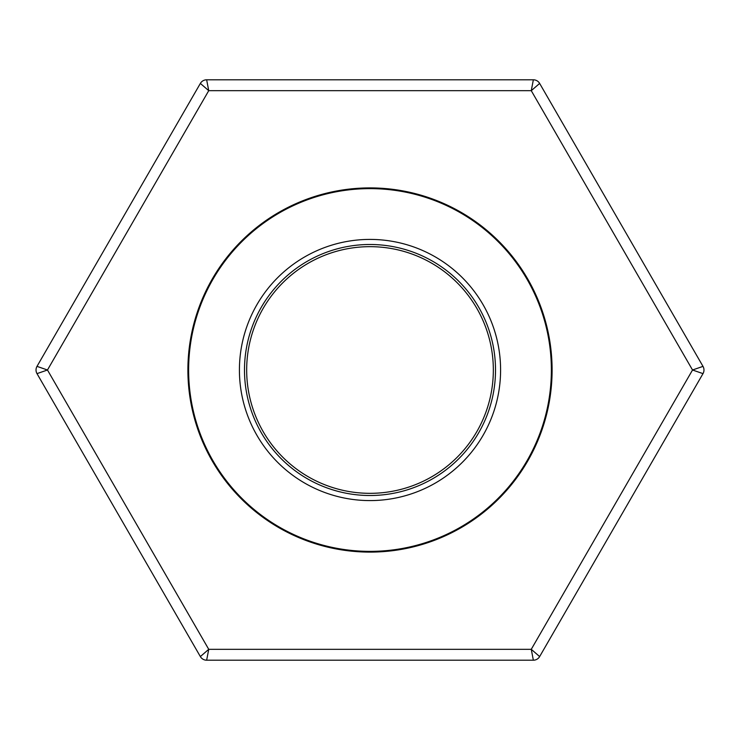 <?xml version="1.0" encoding="UTF-8"?>
<svg xmlns="http://www.w3.org/2000/svg" width="740" height="740" viewBox="0 0 740 740"><rect width="100%" height="100%" fill="white"/><g stroke="black" fill="none" stroke-linecap="round" stroke-linejoin="round"><path stroke-width="1.11" d="M500.591 370A130.592 130.592 0 0 1 304.704 483.091A130.592 130.592 0 0 1 304.704 256.91A130.592 130.592 0 0 1 500.591 370M551.374 370A181.374 181.374 0 0 1 279.313 527.074A181.374 181.374 0 0 1 279.313 212.926A181.374 181.374 0 0 1 551.374 370M495.513 370A125.513 125.513 0 0 1 307.248 478.697A125.513 125.513 0 0 1 307.248 261.303A125.513 125.513 0 0 1 495.513 370M493.34 370A123.34 123.34 0 0 1 308.33 476.81A123.34 123.34 0 0 1 308.33 263.19A123.34 123.34 0 0 1 493.34 370M200.355 656.574L37 373.626A7.252 7.252 0 0 1 37 366.374L200.355 83.426A7.252 7.252 0 0 1 206.645 79.8L533.355 79.8L531.264 90.678L208.736 90.678L206.645 79.8A7.252 7.252 0 0 0 200.355 83.426L208.736 90.678L47.471 370L37 366.374A7.252 7.252 0 0 0 37 373.626L47.471 370L208.736 649.322L200.355 656.574A7.252 7.252 0 0 0 206.645 660.2L533.355 660.2A7.252 7.252 0 0 0 539.645 656.574L531.264 649.322L692.529 370L531.264 90.678L539.645 83.426L703 366.374L692.529 370L703 373.626L539.645 656.574A7.252 7.252 0 0 1 533.355 660.2L531.264 649.322L208.736 649.322L206.645 660.2A7.252 7.252 0 0 1 200.355 656.574M370 552.105A182.105 182.105 0 0 1 212.297 278.952A182.105 182.105 0 0 1 527.703 278.952A182.105 182.105 0 0 1 370 552.105M539.645 83.426A7.252 7.252 0 0 0 533.355 79.8A7.252 7.252 0 0 1 539.645 83.426M703 373.626A7.252 7.252 0 0 0 703 366.374A7.252 7.252 0 0 1 703 373.626"/></g></svg>
